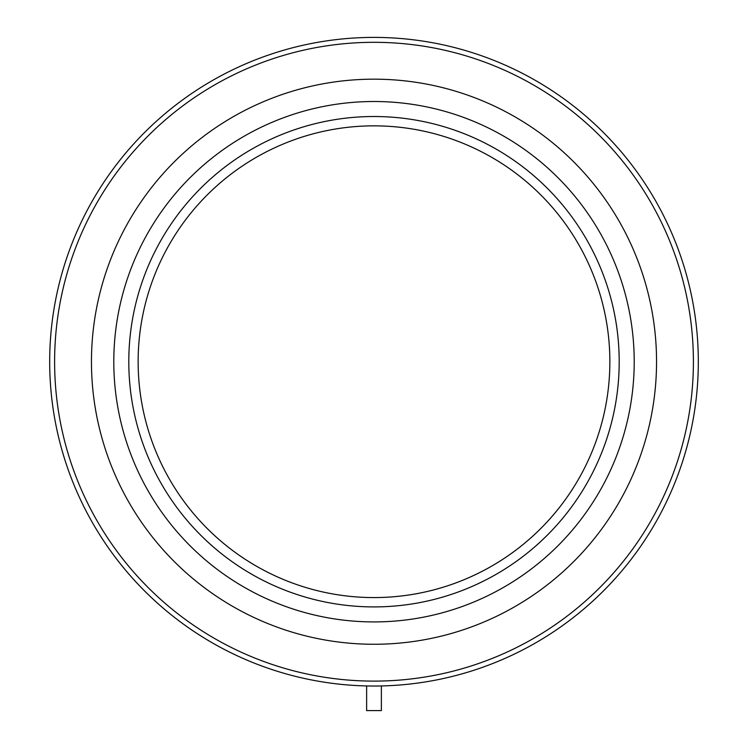<?xml version="1.0" encoding="UTF-8"?>
<svg xmlns="http://www.w3.org/2000/svg" width="748" height="748" viewBox="0 0 748 748"><rect width="100%" height="100%" fill="white"/><g stroke="black" fill="none" stroke-linecap="round" stroke-linejoin="round"><path stroke-width="1.12" d="M693.405 361.714A319.405 319.405 0 0 0 214.302 85.104A319.405 319.405 0 0 0 214.302 638.325A319.405 319.405 0 0 0 693.405 361.714M698.314 361.714A324.314 324.314 0 0 0 211.843 80.849A324.314 324.314 0 0 0 211.843 642.579A324.314 324.314 0 0 0 698.314 361.714M656.548 361.714A282.548 282.548 0 0 1 232.731 606.413A282.548 282.548 0 0 1 232.731 117.025A282.548 282.548 0 0 1 656.548 361.714M366.632 685.944L366.632 710.6L381.368 710.6L381.368 685.944L379.423 685.981M378.525 686L381.368 685.944M138.137 361.714A235.863 235.863 0 0 1 374 125.851A235.863 235.863 0 0 1 609.863 361.714A235.863 235.863 0 0 1 374 597.577A235.863 235.863 0 0 1 138.137 361.714M619.194 361.714A245.194 245.194 0 0 1 251.403 574.062A245.194 245.194 0 0 1 251.403 149.366A245.194 245.194 0 0 1 619.194 361.714M634.211 361.714A260.211 260.211 0 0 1 243.895 587.058A260.211 260.211 0 0 1 243.895 136.37A260.211 260.211 0 0 1 634.211 361.714"/></g></svg>
